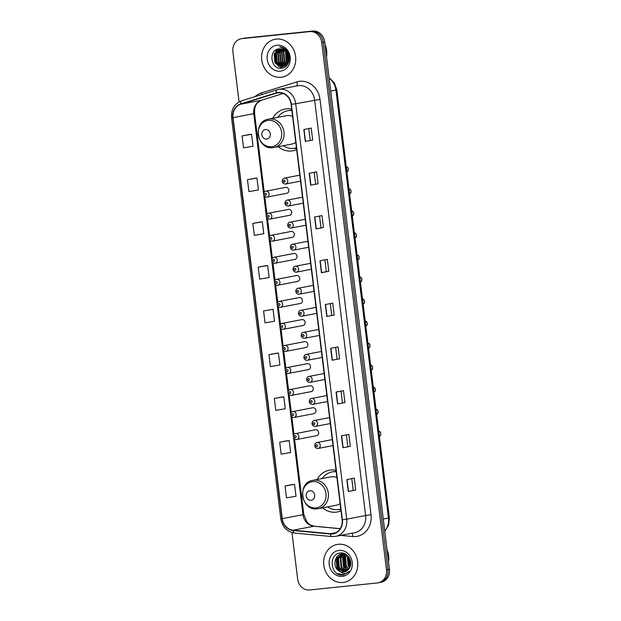<?xml version="1.0" encoding="UTF-8"?>
<svg xmlns="http://www.w3.org/2000/svg" width="621" height="621" viewBox="0 0 621 621"><rect width="100%" height="100%" fill="white"/><g stroke="black" fill="none" stroke-linecap="round" stroke-linejoin="round"><path stroke-width="0.93" d="M336.031 470.299A21.254 18.77 -100.9 0 0 330.76 470.012A21.254 18.77 -100.9 0 0 329.332 470.221A21.254 18.77 -100.9 0 0 317.098 479.521M322.547 507.869A21.254 18.77 -100.9 0 0 335.938 512.178A21.254 18.77 -100.9 0 0 337.358 511.968A21.254 18.77 -100.9 0 0 341.007 510.819M336.101 470.865A21.254 18.77 -100.9 0 0 335.286 471.556M291.684 109.11A21.254 18.77 -100.9 0 0 286.413 108.822A21.254 18.77 -100.9 0 0 284.985 109.032A21.254 18.77 -100.9 0 0 272.743 118.332M278.2 146.688A21.254 18.77 -100.9 0 0 291.591 150.988A21.254 18.77 -100.9 0 0 293.011 150.779A21.254 18.77 -100.9 0 0 296.659 149.63M291.754 109.676A21.254 18.77 -100.9 0 0 290.939 110.367M286.607 193.317A3.004 2.655 -100.9 0 0 285.877 187.348A3.004 2.655 -100.9 0 0 285.676 187.379L265.897 191.183A3.004 2.655 79.1 0 1 267.03 197.09A3.004 2.655 79.1 0 1 266.828 197.121M288.586 209.386A3.004 2.655 -100.9 0 0 288.385 209.417L268.598 213.22A3.004 2.655 79.1 0 1 269.731 219.128A3.004 2.655 79.1 0 1 269.53 219.159L289.518 215.324A3.004 2.655 -100.9 0 0 288.586 209.386M292.025 237.393A3.004 2.655 -100.9 0 0 291.288 231.423A3.004 2.655 -100.9 0 0 291.086 231.454L271.307 235.258A3.004 2.655 79.1 0 1 272.44 241.165A3.004 2.655 79.1 0 1 272.239 241.196M294.727 259.431A3.004 2.655 -100.9 0 0 293.997 253.461A3.004 2.655 -100.9 0 0 293.795 253.492L274.008 257.296A3.004 2.655 79.1 0 1 275.15 263.203A3.004 2.655 79.1 0 1 274.948 263.234M297.436 281.468A3.004 2.655 -100.9 0 0 296.698 275.499A3.004 2.655 -100.9 0 0 296.496 275.53L276.718 279.334A3.004 2.655 79.1 0 1 277.851 285.241A3.004 2.655 79.1 0 1 277.649 285.272M300.137 303.506A3.004 2.655 -100.9 0 0 299.407 297.537A3.004 2.655 -100.9 0 0 299.206 297.568L279.419 301.371A3.004 2.655 79.1 0 1 280.56 307.279A3.004 2.655 79.1 0 1 280.358 307.31M302.846 325.544A3.004 2.655 -100.9 0 0 302.109 319.574A3.004 2.655 -100.9 0 0 301.915 319.605L282.128 323.409A3.004 2.655 79.1 0 1 283.261 329.316A3.004 2.655 79.1 0 1 283.06 329.347M305.548 347.581A3.004 2.655 -100.9 0 0 304.818 341.612A3.004 2.655 -100.9 0 0 304.616 341.643L284.837 345.447A3.004 2.655 79.1 0 1 285.97 351.354A3.004 2.655 79.1 0 1 285.769 351.385M308.257 369.619A3.004 2.655 -100.9 0 0 307.527 363.65A3.004 2.655 -100.9 0 0 307.325 363.681L287.539 367.485A3.004 2.655 79.1 0 1 288.68 373.392A3.004 2.655 79.1 0 1 288.478 373.423M310.966 391.657A3.004 2.655 -100.9 0 0 310.228 385.688A3.004 2.655 -100.9 0 0 310.026 385.719L290.248 389.522A3.004 2.655 79.1 0 1 291.381 395.43A3.004 2.655 79.1 0 1 291.179 395.461M313.667 413.687A3.004 2.655 -100.9 0 0 312.937 407.725A3.004 2.655 -100.9 0 0 312.736 407.756L292.949 411.56A3.004 2.655 79.1 0 1 294.09 417.467A3.004 2.655 79.1 0 1 293.888 417.498M316.376 435.725A3.004 2.655 -100.9 0 0 315.639 429.763A3.004 2.655 -100.9 0 0 315.437 429.794L295.658 433.598A3.004 2.655 79.1 0 1 296.791 439.505A3.004 2.655 79.1 0 1 296.59 439.536M291.948 532.577L297.661 579.114A12.032 10.619 -100.9 0 0 309.7 589.95L377.382 582.948A12.032 10.619 -100.9 0 0 378.189 582.832L381.147 582.257A12.032 10.619 -100.9 0 0 389.452 569.348L324.682 41.886A12.032 10.619 -100.9 0 0 312.642 31.05L244.961 38.052A12.032 10.619 -100.9 0 0 244.154 38.168L242.679 38.455A12.032 10.619 -100.9 0 1 243.486 38.339A12.032 10.619 -100.9 0 0 242.679 38.455L241.196 38.743A12.032 10.619 -100.9 0 0 232.898 51.652L239.062 101.891M378.189 582.832A12.032 10.619 -100.9 0 0 386.487 569.923L321.725 42.461A12.032 10.619 -100.9 0 0 309.685 31.617L243.486 38.339L311.168 31.337A12.032 10.619 -100.9 0 1 323.207 42.174A12.032 10.619 -100.9 0 0 311.168 31.337L312.642 31.05M386.487 569.923L387.97 569.636L323.207 42.174L387.97 569.636A12.032 10.619 -100.9 0 1 379.664 582.545A12.032 10.619 -100.9 0 0 387.97 569.636L389.452 569.348M276.337 39.1A19.251 17 -100.9 0 0 275.041 39.286A19.251 17 -100.9 0 0 261.86 60.672A19.251 17 -100.9 0 0 281.026 77.283A19.251 17 -100.9 0 0 282.314 77.097A19.251 17 -100.9 0 0 295.495 55.711A19.251 17 -100.9 0 0 276.337 39.1A19.251 17 -100.9 0 0 275.041 39.286A19.251 17 -100.9 0 0 261.86 60.672A19.251 17 -100.9 0 0 281.026 77.283A19.251 17 -100.9 0 0 282.314 77.097A19.251 17 -100.9 0 0 295.495 55.711A19.251 17 -100.9 0 0 276.337 39.1M338.36 544.283A19.251 17 -100.9 0 0 337.071 544.477A19.251 17 -100.9 0 0 323.89 565.863A19.251 17 -100.9 0 0 343.056 582.475A19.251 17 -100.9 0 0 344.345 582.281A19.251 17 -100.9 0 0 357.525 560.895A19.251 17 -100.9 0 0 338.36 544.283A19.251 17 -100.9 0 0 337.071 544.477A19.251 17 -100.9 0 0 323.89 565.863A19.251 17 -100.9 0 0 343.056 582.475A19.251 17 -100.9 0 0 344.345 582.281A19.251 17 -100.9 0 0 357.525 560.895A19.251 17 -100.9 0 0 338.36 544.283M278.255 92.785A12.831 11.333 79.1 0 1 291.102 104.351L342.109 519.8A12.831 11.333 79.1 0 1 333.252 533.563A12.831 11.333 79.1 0 1 330.411 533.703L293.143 530.225A12.831 11.333 79.1 0 1 282.283 518.659L233.054 117.687A12.831 11.333 79.1 0 1 240.832 104.188L276.322 93.181A12.831 11.333 79.1 0 1 277.401 92.917A12.831 11.333 79.1 0 1 278.255 92.785M278.216 92.467A13.157 11.613 -100.9 0 0 276.236 92.878L240.746 103.878A13.157 11.613 -100.9 0 0 232.766 117.718L282.004 518.682A13.157 11.613 -100.9 0 0 293.135 530.544L330.403 534.021A13.157 11.613 -100.9 0 0 342.396 519.769L291.381 104.32A13.157 11.613 -100.9 0 0 278.216 92.467M355.686 490.078L348.288 491.498L355.686 490.078L354.218 478.139L346.821 479.567L348.288 491.498M350.314 446.32L342.916 447.741L350.314 446.32L348.847 434.382L341.449 435.81L342.916 447.741M344.934 402.563L337.545 403.984L344.934 402.563L343.475 390.632L336.077 392.053L337.545 403.984M339.563 358.806L332.173 360.227L339.563 358.806L338.096 346.875L330.706 348.296L332.173 360.227M312.705 140.028L305.307 141.448L312.705 140.028L311.237 128.089L303.84 129.517L305.307 141.448M318.076 183.785L310.679 185.205L318.076 183.785L316.609 171.846L309.211 173.267L310.679 185.205M323.448 227.534L316.05 228.963L323.448 227.534L321.981 215.603L314.583 217.024L316.05 228.963M324.915 259.826L326.351 271.556L321.422 272.72L328.82 271.292L327.352 259.361L319.962 260.781L321.422 272.72M326.351 271.548L328.82 271.292M334.191 315.049L326.793 316.469L334.191 315.049L332.724 303.118L325.334 304.538L326.793 316.469M309.685 31.617L242.004 38.618A12.032 10.619 -100.9 0 0 241.196 38.743M281.717 397.029L274.319 398.441L275.786 410.372L285.272 408.758L283.805 396.827L281.639 397.029M287.088 440.778L279.691 442.199L281.158 454.13L290.644 452.515L289.176 440.584L287.011 440.786M292.46 484.535L285.062 485.956L286.529 497.887L296.015 496.272L294.548 484.341L292.382 484.543M265.594 265.757L258.204 267.17L259.663 279.108L269.157 277.494L267.69 265.555L265.524 265.765M260.222 222L252.825 223.413L254.292 235.351L263.778 233.737L262.318 221.806L260.152 222.007M254.851 178.243L247.453 179.655L248.92 191.594L258.406 189.979L256.947 178.048L254.773 178.25M249.479 134.485L242.081 135.906L243.548 147.837L253.034 146.222L251.567 134.291L249.401 134.493M276.345 353.271L268.947 354.684L270.414 366.615L279.9 365.008L278.433 353.07L276.267 353.279M263.576 310.927L265.035 322.858L274.529 321.251L273.061 309.312L263.576 310.927L273.061 309.312M331.723 315.305L330.287 303.584M320.979 227.798L319.543 216.077M315.608 184.041L314.164 172.32M310.236 140.284L308.792 128.563M337.094 359.062L335.658 347.341M342.466 402.819L341.03 391.098M347.845 446.577L346.402 434.855M353.217 490.334L351.773 478.612M258.204 267.17L267.69 265.555M252.825 223.413L262.318 221.806M247.453 179.655L256.947 178.048M242.081 135.906L251.567 134.291M268.947 354.684L278.433 353.07M274.319 398.441L283.805 396.827M279.691 442.199L289.176 440.584M285.062 485.956L294.548 484.341M325.901 51.791A20.051 17.706 -100.9 0 0 325.629 49.61M326.514 56.79A20.051 17.706 -100.9 0 0 325 44.464M289.316 59.313L288.307 55.929M288.307 61.013L286.739 52.428M288.439 60.454L287.065 52.917M287.67 62.705L286.04 60.765L285.544 51.046M287.841 62.341L286.506 60.672L285.831 51.326M286.941 63.893L284.193 61.122L283.393 52.071L284.441 50.154M287.127 63.629L284.659 61.029L283.859 51.978L284.713 50.348M286.157 64.801L282.345 61.479L281.546 52.42L283.386 49.556M286.359 64.6L282.803 61.386L282.012 52.335L283.65 49.68M285.334 65.5L280.498 61.828L279.698 52.777L282.369 49.152M285.544 65.345L280.956 61.743L280.164 52.692L282.625 49.238M284.48 66.028L278.643 62.185L277.851 53.134L281.391 48.912M284.69 65.911L279.108 62.1L278.309 53.049L281.631 48.958M283.595 66.408L276.795 62.542L276.003 53.491L280.428 48.811M283.813 66.331L277.261 62.449L276.461 53.398L280.669 48.826M288.493 57.008A9.067 8.003 -100.9 0 0 279.427 48.842C267.977 49.199 270.554 69.699 281.197 68.201C288.765 68.139 292.188 56.48 286.491 50.386C284.542 48.221 282.237 47.041 279.566 46.847C284.775 48.159 287.748 51.543 288.493 57.008C288.85 62.488 286.716 65.733 282.097 66.742L274.948 62.9L274.156 53.848L279.489 48.834M282.912 66.602L275.413 62.806L274.614 53.755L279.722 48.818M282.679 66.657L282.097 66.742M277.082 45.224A13.08 11.543 -100.9 0 0 267.185 59.383A13.08 11.543 -100.9 0 0 280.273 71.159A13.08 11.543 -100.9 0 0 290.17 57A13.08 11.543 -100.9 0 0 277.082 45.224M282.408 68.031L279.077 66.346M278.278 65.655L276.547 63.544L275.763 51.706M276.322 50.65L277.292 49.284M288.004 61.945L286.118 51.644M286.281 51.062L286.506 50.402M282.182 68.077L278.495 66.105M277.463 65.096L276.314 63.59L275.181 52.591M275.833 51.147L277.013 49.393M287.911 62.178L285.947 51.45M266.657 139.088A4.813 4.246 -100.9 0 0 270.306 133.88A4.813 4.246 -100.9 0 0 265.485 129.541A4.813 4.246 -100.9 0 0 261.845 134.749A4.813 4.246 -100.9 0 0 266.657 139.088M273.03 147.635A14.438 12.746 -100.9 0 0 274.001 147.495L291.723 144.08A14.438 12.746 -100.9 0 0 295.782 142.442M292.569 116.298A14.438 12.746 -100.9 0 0 287.244 115.584A14.438 12.746 -100.9 0 0 286.273 115.731L268.551 119.139C252.273 121.382 256.745 150.204 272.961 147.643L274.001 147.495A14.438 12.746 -100.9 0 0 283.89 131.45A14.438 12.746 -100.9 0 0 269.514 118.991A14.438 12.746 -100.9 0 0 268.551 119.139M283.168 145.725A19.049 16.821 -100.9 0 0 293.539 148.372A19.049 16.821 -100.9 0 0 294.812 148.186A19.049 16.821 -100.9 0 0 296.434 147.775M291.862 110.577A19.049 16.821 -100.9 0 0 288.897 110.585A19.049 16.821 -100.9 0 0 287.616 110.771A19.049 16.821 -100.9 0 0 277.711 117.377M294.812 148.186L295.557 148.046A19.049 16.821 -100.9 0 0 296.442 147.845M291.839 110.375A19.049 16.821 -100.9 0 0 289.634 110.445A19.049 16.821 -100.9 0 0 288.361 110.631L287.616 110.771M311.005 500.278A4.813 4.246 -100.9 0 0 314.653 495.069A4.813 4.246 -100.9 0 0 309.832 490.73A4.813 4.246 -100.9 0 0 306.192 495.938A4.813 4.246 -100.9 0 0 311.005 500.278M317.385 508.824A14.438 12.746 -100.9 0 0 318.348 508.677L336.07 505.269A14.438 12.746 -100.9 0 0 340.129 503.631M336.916 477.487A14.438 12.746 -100.9 0 0 331.591 476.773A14.438 12.746 -100.9 0 0 330.62 476.92L312.899 480.328C296.621 482.571 301.092 511.393 317.308 508.832L318.348 508.677A14.438 12.746 -100.9 0 0 328.237 492.639A14.438 12.746 -100.9 0 0 313.869 480.18A14.438 12.746 -100.9 0 0 312.899 480.328M327.515 506.915A19.049 16.821 -100.9 0 0 337.886 509.562A19.049 16.821 -100.9 0 0 339.159 509.375A19.049 16.821 -100.9 0 0 340.782 508.964M336.217 471.758A19.049 16.821 -100.9 0 0 333.244 471.774A19.049 16.821 -100.9 0 0 331.971 471.96A19.049 16.821 -100.9 0 0 322.066 478.566M339.159 509.375L339.904 509.228A19.049 16.821 -100.9 0 0 340.789 509.034M336.186 471.564A19.049 16.821 -100.9 0 0 333.982 471.634A19.049 16.821 -100.9 0 0 332.709 471.82L331.971 471.96M387.931 556.975A20.051 17.706 -100.9 0 0 387.659 554.794M388.544 561.974A20.051 17.706 -100.9 0 0 387.03 549.647M350.454 565.552L349.258 557.837M350.624 564.691L349.67 558.613M349.592 567.804L348.078 565.948L347.364 556.882L347.822 555.919M349.825 567.346L348.66 565.84L348.156 556.3M348.606 569.286L345.726 566.399L345.012 557.332L346.565 554.801M348.855 568.96L346.316 566.29L345.602 557.223L346.867 555.034M347.55 570.35L343.382 566.857L342.668 557.782L345.408 554.126M347.822 570.117L343.964 566.74L343.25 557.674L345.726 554.235M346.448 571.118L341.03 567.307L340.316 558.24L344.143 553.87M346.728 570.947L341.62 567.19L340.906 558.124L344.461 553.916M345.307 571.646L338.686 567.757L337.971 558.69L342.916 553.816M343.203 553.722L344.15 553.482M345.594 571.53L339.268 567.641L338.561 558.574L343.219 553.808M343.506 553.699L344.174 553.497M338.282 570.443A9.067 8.003 -100.9 0 0 343.661 572.011A9.067 8.003 -100.9 0 0 344.267 571.925A9.067 8.003 -100.9 0 0 349.297 568.293C353.559 562.277 347.853 552.123 340.774 552.977C328.082 553.288 330.287 575.869 342.124 575.038L343.522 574.875L349.25 571.336C347.512 572.981 345.493 573.695 343.203 573.478L338.282 570.443C332.274 566.205 334.828 554.188 342.365 553.854L345.68 554.211M342.947 553.746L342.365 553.854M344.422 571.894L336.924 568.099L336.209 559.024L342.024 553.901M339.113 550.408A13.08 11.543 -100.9 0 0 329.215 564.567A13.08 11.543 -100.9 0 0 342.303 576.35A13.08 11.543 -100.9 0 0 352.2 562.191A13.08 11.543 -100.9 0 0 339.113 550.408M343.654 574.852L337.11 573.462M340.021 571.103L338.367 569.03L337.49 556.827M347.061 569.752L345.408 567.672L344.531 555.469M350.089 566.74L348.505 556.719M339.159 570.552L338.072 569.084L336.854 557.743M346.2 569.201L345.121 567.734L343.894 556.393M349.957 567.051L348.288 556.455M384.741 531.002A16.045 14.167 -100.9 0 0 388.459 518.077L335.907 90.068A16.045 14.167 -100.9 0 0 329.146 78.23M330.721 91.062L336.815 89.82L389.375 517.836L388.645 525.203L384.787 531.397M244.961 38.052L242.004 38.618M324.682 41.886L321.725 42.461M389.375 517.836L383.273 519.078M255.115 96.604A20.051 17.706 79.1 0 1 261.425 92.909L296.908 81.91A20.051 17.706 79.1 0 1 320.001 99.36L371.016 514.801L365.637 515.523L314.63 100.074A16.045 14.167 -100.9 0 0 298.577 85.62A16.045 14.167 -100.9 0 0 297.498 85.783L278.565 89.424A16.045 14.167 79.1 0 1 279.644 89.269A16.045 14.167 79.1 0 1 295.697 103.715L291.381 104.32M371.016 514.801A20.051 17.706 79.1 0 1 355.833 536.513A20.051 17.706 79.1 0 1 352.736 536.528L340.681 535.403M354.568 532.733A16.045 14.167 -100.9 0 0 365.637 515.523L346.704 519.164A16.045 14.167 79.1 0 1 335.635 536.373L354.568 532.733M277.036 89.82L241.732 100.765A4.013 1.871 72.8 0 0 241.639 100.788L277.129 89.781A4.013 1.871 72.8 0 1 277.222 89.758A16.045 14.167 79.1 0 1 278.565 89.424L277.129 89.781A4.013 1.871 72.8 0 0 276.236 92.878M240.746 103.878A4.013 1.871 72.8 0 1 241.639 100.788C234.412 103.676 231.051 109.335 231.548 117.757L232.766 117.718M282.004 518.682L280.785 518.729C282.322 526.981 286.918 531.762 294.571 533.082L331.839 536.56L335.635 536.373M293.135 530.544A4.013 1.824 95.3 0 0 294.571 533.082M330.403 534.021A4.013 1.824 95.3 0 0 331.839 536.56M342.396 519.769L346.704 519.164L295.697 103.715L320.001 99.36M261.425 92.909A4.013 1.871 -107.2 0 1 261.713 94.563M296.908 81.91A4.013 1.871 -107.2 0 1 296.496 85.977M351.905 533.245A4.013 1.824 -84.7 0 1 352.736 536.528M282.283 518.659L302.994 514.677A12.831 11.333 -100.9 0 0 313.853 526.243L340.207 528.704M293.143 530.225L313.853 526.243A7.219 3.284 -84.7 0 1 314.288 526.22L340.246 528.642M330.411 533.703L335.945 532.639M276.322 93.181L278.495 92.77M240.832 104.188L261.542 100.206A12.831 11.333 -100.9 0 0 253.756 113.705L263.583 193.744M283.184 93.492L261.542 100.206A7.219 3.369 -107.2 0 0 261.713 100.16C254.641 103.528 254.587 107.813 254.579 113.48L264.243 192.176M233.054 117.687L254.579 113.48M263.762 195.188L266.293 215.782M266.471 217.226L268.994 237.82M269.172 239.264L271.703 259.857M271.882 261.301L274.412 281.895M274.591 283.339L277.113 303.925M277.292 305.377L279.823 325.963M280.001 327.414L282.524 348.001M282.702 349.444L285.233 370.038M285.412 371.482L287.942 392.076M288.113 393.52L290.644 414.114M290.822 415.558L293.353 436.152M293.531 437.595L302.994 514.677L303.809 514.452L306.953 521.997L308.497 523.612L310.679 525.118L314.288 526.22M261.876 100.097A7.219 3.369 -107.2 0 1 261.713 100.16L283.199 93.499M327.011 316.431L325.544 304.5M321.639 272.673L320.172 260.742M316.268 228.916L314.8 216.985M310.896 185.159L309.429 173.228M305.524 141.402L304.057 129.471M332.382 360.188L330.915 348.257M337.754 403.937L336.295 392.014M343.126 447.694L341.666 435.763M348.497 491.452L347.038 479.521M271.587 146.719A13.266 11.714 -100.9 0 0 281.624 132.358A13.266 11.714 -100.9 0 0 268.35 120.412A13.266 11.714 -100.9 0 0 258.313 134.773A13.266 11.714 -100.9 0 0 271.587 146.719M294.587 148.225A19.228 16.977 -100.9 0 0 295.58 148.163A19.228 16.977 -100.9 0 0 296.465 148.046M315.934 507.908A13.266 11.714 -100.9 0 0 325.971 493.548A13.266 11.714 -100.9 0 0 312.705 481.601A13.266 11.714 -100.9 0 0 302.66 495.962A13.266 11.714 -100.9 0 0 315.934 507.908M338.942 509.414A19.228 16.977 -100.9 0 0 339.928 509.352A19.228 16.977 -100.9 0 0 340.813 509.236M299.796 175.169L284.565 178.095A3.004 2.655 79.1 0 1 285.699 184.002A3.004 2.655 79.1 0 1 285.497 184.033M284.084 180.23A1.001 0.885 -100.9 0 0 284.325 182.225A1.001 0.885 -100.9 0 0 284.084 180.23M346.86 171.606A2.406 2.127 -100.9 0 0 346.285 166.933M302.505 197.206L287.267 200.133A3.004 2.655 79.1 0 1 288.408 206.04A3.004 2.655 79.1 0 1 288.206 206.071M286.793 202.267A1.001 0.885 -100.9 0 0 287.034 204.262A1.001 0.885 -100.9 0 0 286.793 202.267M349.569 193.643A2.406 2.127 -100.9 0 0 348.994 188.97M305.206 219.236L289.976 222.171A3.004 2.655 79.1 0 1 291.109 228.078A3.004 2.655 79.1 0 1 290.907 228.109M289.495 224.305A1.001 0.885 -100.9 0 0 289.743 226.292A1.001 0.885 -100.9 0 0 289.495 224.305M352.27 215.681A2.406 2.127 -100.9 0 0 351.696 211.008M307.915 241.274L292.677 244.208A3.004 2.655 79.1 0 1 293.818 250.116A3.004 2.655 79.1 0 1 293.617 250.147M292.204 246.343A1.001 0.885 -100.9 0 0 292.444 248.33A1.001 0.885 -100.9 0 0 292.204 246.343M354.979 237.719A2.406 2.127 -100.9 0 0 354.405 233.046M310.616 263.312L295.386 266.246A3.004 2.655 79.1 0 1 296.52 272.153A3.004 2.655 79.1 0 1 296.318 272.184M294.905 268.381A1.001 0.885 -100.9 0 0 295.154 270.368A1.001 0.885 -100.9 0 0 294.905 268.381M357.688 259.757A2.406 2.127 -100.9 0 0 357.114 255.084M313.326 285.35L298.088 288.284A3.004 2.655 79.1 0 1 299.229 294.191A3.004 2.655 79.1 0 1 299.027 294.222M297.614 290.418A1.001 0.885 -100.9 0 0 297.855 292.406A1.001 0.885 -100.9 0 0 297.614 290.418M360.39 281.794A2.406 2.127 -100.9 0 0 359.815 277.121M316.035 307.387L300.797 310.321A3.004 2.655 79.1 0 1 301.93 316.229A3.004 2.655 79.1 0 1 301.728 316.26M300.316 312.456A1.001 0.885 -100.9 0 0 300.564 314.443A1.001 0.885 -100.9 0 0 300.316 312.456M363.099 303.832A2.406 2.127 -100.9 0 0 362.524 299.159M318.736 329.425L303.506 332.359A3.004 2.655 79.1 0 1 304.639 338.266A3.004 2.655 79.1 0 1 304.437 338.29M303.025 334.494A1.001 0.885 -100.9 0 0 303.265 336.481A1.001 0.885 -100.9 0 0 303.025 334.494M365.8 325.87A2.406 2.127 -100.9 0 0 365.226 321.197M321.445 351.463L306.207 354.397A3.004 2.655 79.1 0 1 307.348 360.304A3.004 2.655 79.1 0 1 307.147 360.327M305.734 356.532A1.001 0.885 -100.9 0 0 305.974 358.519A1.001 0.885 -100.9 0 0 305.734 356.532M368.509 347.907A2.406 2.127 -100.9 0 0 367.935 343.234M324.146 373.5L308.916 376.435A3.004 2.655 79.1 0 1 310.05 382.342A3.004 2.655 79.1 0 1 309.848 382.365M308.435 378.569A1.001 0.885 -100.9 0 0 308.684 380.557A1.001 0.885 -100.9 0 0 308.435 378.569M371.211 369.945A2.406 2.127 -100.9 0 0 370.636 365.272M326.856 395.538L311.618 398.465A3.004 2.655 79.1 0 1 312.759 404.372A3.004 2.655 79.1 0 1 312.557 404.403M311.144 400.607A1.001 0.885 -100.9 0 0 311.385 402.594A1.001 0.885 -100.9 0 0 311.144 400.607M373.92 391.983A2.406 2.127 -100.9 0 0 373.345 387.31M329.557 417.576L314.327 420.502A3.004 2.655 79.1 0 1 315.46 426.41A3.004 2.655 79.1 0 1 315.258 426.441M313.846 422.645A1.001 0.885 -100.9 0 0 314.094 424.632A1.001 0.885 -100.9 0 0 313.846 422.645M376.629 414.013A2.406 2.127 -100.9 0 0 376.054 409.34M332.266 439.614L317.036 442.54A3.004 2.655 79.1 0 1 318.169 448.447A3.004 2.655 79.1 0 1 317.968 448.478M316.555 444.683A1.001 0.885 -100.9 0 0 316.795 446.67A1.001 0.885 -100.9 0 0 316.555 444.683M379.33 436.051A2.406 2.127 -100.9 0 0 378.756 431.378M265.656 195.312A1.001 0.885 -100.9 0 0 265.415 193.325A1.001 0.885 -100.9 0 0 265.656 195.312M268.365 217.35A1.001 0.885 -100.9 0 0 268.117 215.363A1.001 0.885 -100.9 0 0 268.365 217.35M271.074 239.388A1.001 0.885 -100.9 0 0 270.826 237.401A1.001 0.885 -100.9 0 0 271.074 239.388M273.776 261.425A1.001 0.885 -100.9 0 0 273.535 259.431A1.001 0.885 -100.9 0 0 273.776 261.425M276.485 283.463A1.001 0.885 -100.9 0 0 276.236 281.468A1.001 0.885 -100.9 0 0 276.485 283.463M279.186 305.501A1.001 0.885 -100.9 0 0 278.945 303.506A1.001 0.885 -100.9 0 0 279.186 305.501M281.895 327.539A1.001 0.885 -100.9 0 0 281.647 325.544A1.001 0.885 -100.9 0 0 281.895 327.539M284.597 349.569A1.001 0.885 -100.9 0 0 284.356 347.581A1.001 0.885 -100.9 0 0 284.597 349.569M287.306 371.606A1.001 0.885 -100.9 0 0 287.065 369.619A1.001 0.885 -100.9 0 0 287.306 371.606M290.015 393.644A1.001 0.885 -100.9 0 0 289.766 391.657A1.001 0.885 -100.9 0 0 290.015 393.644M292.716 415.682A1.001 0.885 -100.9 0 0 292.475 413.695A1.001 0.885 -100.9 0 0 292.716 415.682M295.425 437.72A1.001 0.885 -100.9 0 0 295.177 435.732A1.001 0.885 -100.9 0 0 295.425 437.72M329.076 77.648L334.323 82.803L336.815 89.82M231.548 117.757L280.785 518.729M264.779 196.562L266.945 214.214M267.488 218.6L269.654 236.252M270.189 240.63L272.355 258.289M272.898 262.667L275.064 280.327M275.6 284.705L277.773 302.365M278.309 306.743L280.475 324.403M281.01 328.781L283.184 346.44M283.719 350.818L285.885 368.478M286.428 372.856L288.594 390.508M289.13 394.894L291.296 412.546M291.839 416.932L294.005 434.584M294.54 438.969L303.809 514.452M293.912 148.334L296.543 148.652M338.259 509.523L340.89 509.841M284.565 178.095C281.95 178.157 280.739 183.754 285.458 184.041L300.533 181.153M345.889 166.925C349.072 166.327 348.971 172.18 346.596 171.675M287.267 200.133C284.659 200.195 283.44 205.792 288.167 206.079L303.234 203.183M348.591 188.963C351.781 188.365 351.68 194.21 349.305 193.713M289.976 222.171C287.36 222.233 286.149 227.829 290.869 228.109L305.943 225.221M351.3 211C354.49 210.403 354.381 216.248 352.006 215.751M292.677 244.208C290.069 244.27 288.85 249.867 293.578 250.147L308.653 247.259M354.001 233.038C357.191 232.433 357.091 238.285 354.715 237.789M295.386 266.246C292.77 266.308 291.56 271.905 296.279 272.184L311.354 269.297M356.71 255.068C359.901 254.47 359.792 260.323 357.417 259.826M298.088 288.284C295.48 288.346 294.269 293.943 298.988 294.222L314.063 291.334M359.419 277.106C362.602 276.508 362.501 282.361 360.126 281.864M300.797 310.321C298.181 310.384 296.97 315.98 301.697 316.26L316.764 313.372M362.121 299.143C365.311 298.546 365.202 304.399 362.835 303.902M303.506 332.359C300.89 332.421 299.679 338.018 304.399 338.298L319.473 335.41M364.83 321.181C368.012 320.583 367.911 326.436 365.536 325.94M306.207 354.397C303.599 354.451 302.38 360.056 307.108 360.335L322.175 357.448M367.531 343.219C370.721 342.621 370.621 348.474 368.245 347.977M308.916 376.435C306.3 376.489 305.09 382.094 309.809 382.373L324.884 379.485M370.24 365.257C373.431 364.659 373.322 370.512 370.947 370.015M311.618 398.465C309.01 398.527 307.799 404.131 312.518 404.411L327.593 401.523M372.949 387.294C376.132 386.697 376.031 392.55 373.656 392.053M314.327 420.502C311.711 420.564 310.5 426.161 315.22 426.448L330.294 423.561M375.651 409.332C378.841 408.734 378.732 414.587 376.365 414.091M317.036 442.54C314.42 442.602 313.209 448.199 317.929 448.486L333.003 445.599M378.36 431.37C381.542 430.772 381.441 436.625 379.066 436.128M286.809 193.286L266.789 197.129C262.07 196.841 263.281 191.245 265.897 191.183M268.598 213.22C265.982 213.282 264.771 218.879 269.498 219.166M292.227 237.362L272.2 241.204C267.48 240.917 268.691 235.32 271.307 235.258M294.928 259.399L274.909 263.242C270.182 262.955 271.4 257.358 274.008 257.296M297.638 281.437L277.61 285.28C272.891 284.992 274.102 279.396 276.718 279.334M300.339 303.475L280.319 307.317C275.6 307.03 276.811 301.433 279.419 301.371M303.048 325.513L283.021 329.355C278.301 329.068 279.512 323.471 282.128 323.409M305.749 347.55L285.73 351.385C281.01 351.106 282.221 345.509 284.837 345.447M308.458 369.588L288.439 373.423C283.712 373.143 284.93 367.547 287.539 367.485M311.168 391.626L291.14 395.461C286.421 395.181 287.632 389.584 290.248 389.522M313.869 413.664L293.849 417.498C289.122 417.219 290.341 411.622 292.949 411.56M316.578 435.701L296.551 439.536C291.831 439.257 293.042 433.66 295.658 433.598"/></g></svg>
